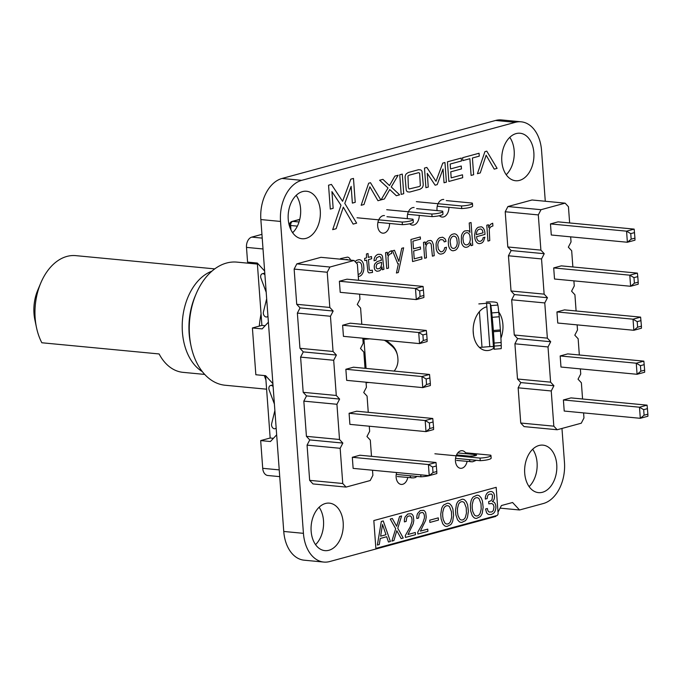 <?xml version="1.0" encoding="UTF-8"?>
<svg xmlns="http://www.w3.org/2000/svg" width="682" height="682" viewBox="0 0 682 682"><rect width="100%" height="100%" fill="white"/><g stroke="black" fill="none" stroke-linecap="round" stroke-linejoin="round"><path stroke-width="1.02" d="M279.731 476.633L267.813 475.499A8.832 5.933 -84.6 0 1 262.715 468.312L260.677 440.589L270.447 441.527L276.662 434.818M272.902 383.668L265.613 375.68L270.174 438.014L260.677 440.589M265.613 375.68L255.844 374.75L252.408 327.965L261.897 325.382L257.319 263.047L264.633 271.035M257.344 263.047L247.575 262.118L246.492 247.387A8.832 5.933 -84.6 0 1 251.786 237.114L261.939 234.352M293.371 232.008L292.331 232.289M268.393 322.194L262.178 328.895L252.408 327.965M261.053 313.873A88.345 59.343 95.4 0 0 259.279 326.098M264.335 375.56A88.345 59.343 95.4 0 0 265.903 379.934M266.585 389.192L225.154 385.245A61.84 41.542 -84.6 0 1 191.054 346.064A61.84 41.542 -84.6 0 1 196.007 294.147A61.84 41.542 -84.6 0 1 226.569 263.039A61.84 41.542 -84.6 0 1 236.893 262.118L257.395 264.079M191.054 346.064L190.568 343.771A56.538 37.979 -84.6 0 1 195.095 296.303L196.007 294.147M211.889 271.189A53.008 35.609 95.4 0 0 182.554 319.057A53.008 35.609 95.4 0 0 202.315 371.613M204.694 374.418L182.998 372.346A53.008 35.609 95.4 0 1 159.111 353.949L41.841 342.765A53.008 35.609 -84.6 0 1 36.496 327.59A53.008 35.609 -84.6 0 1 40.741 283.09A53.008 35.609 -84.6 0 1 75.787 255.639L214.753 268.887M36.496 327.59L34.893 319.952A35.336 23.734 -84.6 0 1 37.715 290.285L40.741 283.09M270.174 438.014L273.414 438.321M265.145 325.698L261.897 325.382M386.95 216.706L412.883 219.178A9.719 1.765 175.8 0 1 413.113 219.527A9.719 1.765 175.8 0 1 402.21 222.076L357.044 217.771M413.113 219.527L413.309 222.127A9.719 1.765 175.8 0 1 402.397 224.676L402.21 222.076M402.397 224.676L377.922 222.349M396.225 474.442L420.913 476.795A9.719 1.765 -4.2 0 0 430.018 475.422M420.768 474.825L420.913 476.795M478.824 303.916L486.59 303.302A3.538 0.639 175.8 0 1 490.281 303.652L490.793 305.621A17.672 0.58 85.5 0 1 491.748 312.927L492.199 317.318A17.672 0.58 85.5 0 1 493.333 330.489L493.427 331.733A17.672 0.58 85.5 0 1 494.083 343.063L494.186 346.098A17.672 0.58 85.5 0 1 494.1 349.227A17.672 0.58 85.5 0 1 493.973 348.937L493.461 346.968A3.538 0.639 175.8 0 0 489.77 346.618L482.003 347.24A10.605 1.927 175.8 0 1 479.386 347.385M486.266 302.041A10.605 1.927 175.8 0 1 497.323 303.089L497.834 305.059A17.672 0.58 85.5 0 1 498.789 312.365L499.233 316.755A17.672 0.58 85.5 0 1 500.375 329.935L500.469 331.171A17.672 0.58 85.5 0 1 501.125 342.5L501.227 345.535A17.672 0.58 85.5 0 1 501.142 348.664L494.1 349.227M366.081 382.713A10.605 1.927 -4.2 0 0 367.121 382.636L369.013 382.491M369.772 338.852L363.941 339.321A10.605 1.927 175.8 0 1 362.901 339.389M394.162 371.085A17.672 17.365 165.4 0 0 397.921 359.022L397.828 357.786A17.672 17.365 165.4 0 0 391.775 345.945L387.726 342.535A17.672 17.365 165.4 0 0 384.222 340.233M397.316 354.725L396.992 353.464A17.672 17.365 165.4 0 0 391.442 344.683L387.402 341.264A17.672 17.365 165.4 0 0 386.327 340.437M273.124 386.617A3.538 2.54 -105.2 0 0 270.541 385.5A3.538 2.54 -105.2 0 0 269.16 390.002L274.403 404.025M274.88 410.53L271.641 423.744A3.538 2.54 -105.2 0 0 272.357 427.401A3.538 2.54 -105.2 0 0 275.068 428.705A3.538 2.54 -105.2 0 0 276.159 427.929M264.914 274.855A3.538 2.54 -105.2 0 0 262.34 273.738A3.538 2.54 -105.2 0 0 260.95 278.239L266.193 292.263M266.671 298.767L263.431 311.981A3.538 2.54 -105.2 0 0 264.147 315.638A3.538 2.54 -105.2 0 0 266.858 316.942A3.538 2.54 -105.2 0 0 267.949 316.167M446.275 200.593L472.208 203.065A9.719 1.765 175.8 0 1 472.438 203.415A9.719 1.765 175.8 0 1 461.535 205.964L416.37 201.659M472.438 203.415L472.635 206.015A9.719 1.765 175.8 0 1 461.723 208.564L461.535 205.964M461.723 208.564L437.247 206.237M416.608 208.649L442.55 211.122A9.719 1.765 175.8 0 1 442.78 211.471A9.719 1.765 175.8 0 1 431.868 214.02L386.703 209.715M442.78 211.471L442.968 214.071A9.719 1.765 175.8 0 1 432.056 216.62L431.868 214.02M432.056 216.62L407.589 214.293M455.55 458.33L480.239 460.682A9.719 1.765 -4.2 0 0 491.151 458.125L490.955 455.525A9.719 1.765 -4.2 0 0 490.725 455.184L465.584 452.788M434.886 453.777L480.043 458.082L480.239 460.682M480.043 458.082A9.719 1.765 -4.2 0 0 490.955 455.525M358.562 280.285L357.368 264.062L354.035 260.473L320.941 257.319L296.832 263.866L294.138 269.092L296.721 304.3L300.063 307.88L297.369 313.098L299.952 348.314L303.294 351.895L300.6 357.112L303.192 392.32L306.525 395.901L303.831 401.127L306.423 436.335L309.756 439.916L307.062 445.133L309.654 480.35L312.987 483.93L346.081 487.084L370.198 480.537L372.883 475.32L372.508 470.23M371.494 456.335L370.3 440.103L366.959 436.523L369.653 431.305L369.277 426.216M368.254 412.32L367.069 396.097L363.728 392.517L366.422 387.291L366.046 382.201M365.023 368.306L363.838 352.083L360.497 348.502L363.191 343.285L362.815 338.195M361.792 324.3L360.599 308.068L357.266 304.487L359.96 299.27L359.585 294.181M354.035 260.473L329.926 267.029L327.232 272.246L329.815 307.454L333.157 311.035L330.463 316.26L333.055 351.469L336.388 355.049L333.694 360.267L336.286 395.475L339.619 399.064L336.934 404.281L339.517 439.489L342.85 443.07L340.165 448.296L342.748 483.504L346.081 487.084M352.321 457.29L428.415 464.544L436.003 462.481L359.917 455.226L352.321 457.29L353.131 468.381L429.225 475.635L433.01 472.549L432.601 466.999L428.415 464.544L429.225 475.635L436.821 473.572L436.804 471.518L433.01 472.549M349.09 413.275L425.184 420.538L432.772 418.475L356.677 411.22L349.09 413.275L349.9 424.366L425.994 431.621L429.771 428.535L433.573 427.503L433.59 429.558L425.994 431.621L425.184 420.538L429.37 422.993L429.771 428.535M345.859 369.269L421.945 376.524L429.541 374.461L353.447 367.206L345.859 369.269L346.669 380.36L422.763 387.615L426.54 384.52L430.342 383.489L430.359 385.552L422.763 387.615L421.945 376.524L426.139 378.979L426.54 384.52M339.389 281.24L415.483 288.495L423.079 286.431L346.985 279.177L339.389 281.24L340.207 292.331L416.301 299.586L420.078 296.5L423.872 295.468L423.889 297.523L416.301 299.586L415.483 288.495L419.669 290.95L420.078 296.5M342.62 325.254L350.216 323.191L426.31 330.446L418.714 332.509L419.532 343.6L423.309 340.514L422.9 334.964L418.714 332.509L342.62 325.254L343.438 336.345L419.532 343.6L427.128 341.537L427.111 339.483L423.309 340.514M309.654 480.35L342.748 483.504M307.062 445.133L340.165 448.296M309.756 439.916L342.85 443.07M306.423 436.335L339.517 439.489M303.831 401.127L336.934 404.281M306.525 395.901L339.619 399.064M303.192 392.32L336.286 395.475M300.6 357.112L333.694 360.267M303.294 351.895L336.388 355.049M299.952 348.314L333.055 351.469M297.369 313.098L330.463 316.26M300.063 307.88L333.157 311.035M296.721 304.3L329.815 307.454M294.138 269.092L327.232 272.246M296.832 263.866L329.926 267.029M436.003 462.481L436.804 471.518M436.395 465.968L432.601 466.999M432.772 418.475L433.573 427.503M433.164 421.962L429.37 422.993M429.541 374.461L430.342 383.489M429.933 377.947L426.139 378.979M423.079 286.431L423.872 295.468M423.471 289.918L419.669 290.95M426.31 330.446L426.702 333.933L422.9 334.964M426.702 333.933L427.111 339.483M569.641 222.954L568.447 206.731L565.114 203.151L532.02 199.988L507.911 206.544L505.217 211.761L507.8 246.969L511.142 250.55L508.448 255.776L511.031 290.984L514.373 294.564L511.679 299.782L514.271 334.99L517.604 338.579L514.91 343.796L517.502 379.004L520.835 382.585L518.149 387.811L520.733 423.019L524.066 426.6L557.16 429.754L581.277 423.207L583.962 417.989L583.587 412.9M582.573 399.004L581.379 382.781L578.038 379.192L580.732 373.975L580.356 368.885M579.333 354.99L578.148 338.766L574.807 335.186L577.501 329.96L577.125 324.871M576.102 310.975L574.917 294.752L571.576 291.171L574.27 285.954L573.894 280.865M572.871 266.969L571.678 250.737L568.345 247.157L571.039 241.94L570.663 236.85M565.114 203.151L541.005 209.698L538.311 214.915L540.894 250.123L544.236 253.704L541.542 258.93L544.134 294.138L547.467 297.719L544.773 302.936L547.365 338.153L550.698 341.733L548.013 346.95L550.596 382.159L553.929 385.739L551.244 390.965L553.827 426.173L557.16 429.754M563.4 399.959L639.494 407.214L647.082 405.151L570.996 397.896L563.4 399.959L564.21 411.05L640.304 418.305L644.089 415.219L643.68 409.669L639.494 407.214L640.304 418.305L647.9 416.242L647.883 414.187L644.089 415.219M560.169 355.953L636.263 363.208L643.851 361.145L567.756 353.89L560.169 355.953L560.979 367.035L637.073 374.29L640.85 371.204L644.652 370.173L644.669 372.236L637.073 374.29L636.263 363.208L640.449 365.663L640.85 371.204M556.938 311.938L633.024 319.193L640.62 317.13L564.526 309.875L556.938 311.938L557.748 323.029L633.842 330.284L637.619 327.19L641.421 326.158L641.438 328.221L633.842 330.284L633.024 319.193L637.218 321.648L637.619 327.19M550.468 223.918L626.562 231.172L634.158 229.109L558.064 221.855L550.468 223.918L551.286 235L627.38 242.255L631.157 239.169L634.951 238.137L634.976 240.192L627.38 242.255L626.562 231.172L630.748 233.628L631.157 239.169M553.699 267.924L561.295 265.861L637.389 273.115L629.793 275.178L630.611 286.269L634.388 283.183L633.979 277.634L629.793 275.178L553.699 267.924L554.517 279.015L630.611 286.269L638.207 284.206L638.19 282.152L634.388 283.183M520.733 423.019L553.827 426.173M518.149 387.811L551.244 390.965M520.835 382.585L553.929 385.739M517.502 379.004L550.596 382.159M514.91 343.796L548.013 346.95M517.604 338.579L550.698 341.733M514.271 334.99L547.365 338.153M511.679 299.782L544.773 302.936M514.373 294.564L547.467 297.719M511.031 290.984L544.134 294.138M508.448 255.776L541.542 258.93M511.142 250.55L544.236 253.704M507.8 246.969L540.894 250.123M505.217 211.761L538.311 214.915M507.911 206.544L541.005 209.698M647.082 405.151L647.883 414.187M647.474 408.637L643.68 409.669M643.851 361.145L644.652 370.173M644.243 364.631L640.449 365.663M640.62 317.13L641.421 326.158M641.012 320.617L637.218 321.648M634.158 229.109L634.951 238.137M634.55 232.596L630.748 233.628M637.389 273.115L637.781 276.602L633.979 277.634M637.781 276.602L638.19 282.152M352.372 203.1L355.228 202.324L353.472 178.428L350.821 179.153L342.586 201.292L331.426 184.421L328.545 185.206L330.301 209.093L333.157 208.317L331.938 191.616L340.983 205.256L332.688 229.655L336.132 228.717L343.302 207.149L353.148 224.097L356.643 223.142L344.785 203.381L351.136 186.365L352.372 203.1M350.522 260.14A5.891 3.956 95.4 0 0 347.522 257.123L340.488 258.623L340.531 259.186M345.169 259.629L347.027 259.458A3.589 2.413 -84.6 0 1 347.905 259.893M358.289 276.594L360.07 276.082A7.655 5.141 95.4 0 0 362.449 273.721L363.012 272.587A8.158 5.482 95.4 0 0 363.881 268.376L363.642 265.051A8.278 5.558 95.4 0 0 362.219 261.462L361.52 260.677A7.502 5.038 95.4 0 0 358.911 259.672L356.908 260.217A7.69 5.166 95.4 0 0 355.16 261.683M356.49 263.116A5.115 3.436 -84.6 0 1 358.971 262.024L360.369 262.681A5.362 3.598 -84.6 0 1 361.588 264.812L362.023 268.529A6.112 4.101 -84.6 0 1 361.434 271.624L361.059 272.408A4.97 3.342 -84.6 0 1 358.911 274.198L358.118 274.266M382.517 524.518L380.624 536.188L385.995 534.731L382.517 524.518M451.672 517.178L451.475 511.747L449.591 506.854A5.848 3.93 95.4 0 0 447.383 505.669L446.531 505.78A5.831 3.921 95.4 0 0 443.726 508.457L442.695 512.489L442.686 516.069L443.206 519.471L444.783 522.821A5.933 3.981 95.4 0 0 447.008 524.015L447.861 523.912A5.729 3.845 95.4 0 0 450.64 521.227L451.672 517.178M466.437 513.162L466.241 507.732L464.357 502.839A5.848 3.93 95.4 0 0 462.149 501.662L461.296 501.764A5.831 3.921 95.4 0 0 458.492 504.441L457.469 508.474L457.452 512.054L457.98 515.464L459.549 518.806A5.933 3.981 95.4 0 0 461.782 520.008L462.635 519.897A5.729 3.845 95.4 0 0 465.414 517.212L466.437 513.162M481.202 509.156L481.006 503.725L479.122 498.832A5.848 3.93 95.4 0 0 476.914 497.647L476.07 497.758A5.831 3.921 95.4 0 0 473.265 500.435L472.234 504.467L472.217 508.047L472.745 511.449L474.314 514.799A5.933 3.981 95.4 0 0 476.548 515.993L477.4 515.89A5.729 3.845 95.4 0 0 480.179 513.205L481.202 509.156M497.374 515.396L498.133 513.921L496.181 487.332L373.821 520.562L375.867 548.396L497.374 515.396M381.323 521.466L383.241 520.937L390.411 541.508L388.484 542.037L386.677 536.734L380.249 538.482L379.269 544.534L377.368 545.054L381.323 521.466M401.587 515.959L397.777 528.252L403.233 538.03L401.178 538.584L396.788 530.707L393.923 540.553L391.877 541.116L395.679 528.729L390.249 519.036L392.303 518.482L396.668 526.274L399.558 516.513L401.587 515.959M407.955 534.492L415.321 532.497L415.483 534.705L405.44 537.425L405.304 535.566L410.18 526.956L411.885 521.756A6.326 4.245 95.4 0 0 411.834 518.448L411.553 517.485A3.649 2.455 95.4 0 0 410.095 515.882L408.186 516.18A3.964 2.66 95.4 0 0 406.677 517.928L406.157 521.406L404.409 521.883L404.392 520.434A6.82 4.578 -84.6 0 1 405.168 516.888L407.802 513.981L411.144 513.734A5.678 3.819 -84.6 0 1 413.326 516.402L413.803 520.537L413.198 523.836L407.955 534.492M420.385 531.116L427.75 529.121L427.912 531.321L417.87 534.049L417.734 532.19L422.61 523.58L424.315 518.38A6.317 4.245 95.4 0 0 424.272 515.072L423.982 514.109A3.649 2.455 95.4 0 0 422.525 512.506L420.615 512.796A3.964 2.66 95.4 0 0 419.106 514.552L418.586 518.03L416.838 518.508L416.821 517.058A6.82 4.578 -84.6 0 1 417.597 513.503L420.231 510.605L423.582 510.358A5.678 3.819 -84.6 0 1 425.764 513.026L426.233 517.161L425.636 520.46L420.385 531.116M429.72 520.187L438.27 517.868L438.432 520.102L429.882 522.429L429.72 520.187M452.882 508.977L453.615 515.379L452.737 521.074A8.687 5.831 -84.6 0 1 450.649 524.697L447.051 526.419A8.389 5.635 -84.6 0 1 444.519 525.737L442.746 523.785L441.084 518.78L440.751 514.288L441.629 508.602A8.721 5.857 -84.6 0 1 443.743 504.961L447.358 503.239A8.244 5.533 -84.6 0 1 449.864 503.921L451.62 505.882L452.882 508.977M467.647 504.961L468.381 511.372L467.511 517.058A8.687 5.831 -84.6 0 1 465.422 520.69L461.816 522.403A8.389 5.635 -84.6 0 1 459.293 521.721L457.52 519.769L455.849 514.774L455.516 510.272L456.403 504.586A8.721 5.857 -84.6 0 1 458.509 500.946L462.123 499.224A8.244 5.533 -84.6 0 1 464.638 499.915L466.394 501.875L467.647 504.961M482.413 500.955L483.154 507.357L482.276 513.052A8.687 5.831 -84.6 0 1 480.188 516.675L476.582 518.397A8.389 5.635 -84.6 0 1 474.058 517.715L472.285 515.763L470.614 510.758L470.401 504.211L471.168 500.579A8.721 5.857 -84.6 0 1 473.274 496.939L476.897 495.217A8.244 5.533 -84.6 0 1 479.403 495.899L481.16 497.86L482.413 500.955M493.18 501.773A5.49 3.683 -84.6 0 1 495.226 503.793L495.618 504.953A7.212 4.842 -84.6 0 1 495.746 508.763L495.141 510.954A6.718 4.51 -84.6 0 1 493.257 513.52L491.279 514.501L488.593 514.441A6.411 4.305 -84.6 0 1 486.556 512.634L485.541 508.985L487.374 508.482L487.579 509.667A4.569 3.069 95.4 0 0 489.241 512.063L491.799 511.935A4.442 2.984 95.4 0 0 493.41 510.247L493.998 506.914L493.308 504.552L491.841 503.495L488.815 503.828L488.653 501.594L490.733 500.895L492.029 499.65L492.523 495.746A3.222 2.165 95.4 0 0 491.304 494.015L488.951 494.322A3.794 2.549 95.4 0 0 487.442 496.487L487.153 498.576L485.32 499.071L485.337 497.869A6.266 4.203 -84.6 0 1 486.13 494.731L486.624 493.87A6.854 4.604 -84.6 0 1 488.696 492.003L490.58 491.492A6.581 4.424 -84.6 0 1 492.788 492.157L493.333 492.694A5.405 3.632 -84.6 0 1 494.493 496.002L494.501 497.118A5.175 3.478 -84.6 0 1 493.657 500.179L492.31 501.628L493.18 501.773M368.476 259.62L371.647 258.759L371.485 256.526L368.314 257.387L368.033 253.534L366.456 253.968L366.498 257.873L364.606 258.393L364.776 260.626L366.66 260.115L367.896 271.709A3.248 2.182 95.4 0 0 369.098 272.911L372.508 272.442L372.338 270.166L370.002 270.541L369.252 269.424L368.476 259.62M369.866 186.791L377.964 200.713L380.829 199.937L370.505 182.725L368.655 183.228L361.153 205.282L363.983 204.515L369.866 186.791M382.321 269.774L383.94 269.33L382.474 256.253A5.277 3.546 95.4 0 0 380.803 254.429L378.246 254.301A8.082 5.43 95.4 0 0 375.56 256.125L375.049 256.867A5.286 3.546 95.4 0 0 374.12 259.62L374.051 260.754L375.91 260.251L376.669 257.779L379.243 256.449A3.282 2.199 -84.6 0 1 380.94 257.881L381.426 260.277L377.206 261.581L375.015 263.67A4.254 2.856 95.4 0 0 374.256 266.278L374.273 267.344A4.91 3.299 95.4 0 0 375.262 270.26L376.95 271.3L379.277 270.916A5.993 4.024 95.4 0 0 380.846 269.612L382.005 266.986L382.321 269.774M377.862 263.44L381.579 262.331A6.539 4.39 -84.6 0 1 381.306 265.545L380.991 266.492A4.655 3.129 -84.6 0 1 379.414 268.546L377.402 268.861A2.566 1.722 -84.6 0 1 376.157 266.705L376.652 264.505L377.862 263.44M389.763 189.519L396.336 195.725L399.626 194.83L391.238 186.962L398.143 175.214L394.878 176.109L389.482 185.589L382.917 179.357L379.618 180.253L388.015 187.976L381.059 199.877L384.384 198.974L389.763 189.519M390.351 253.909L391.681 253.482L391.477 250.703L389.678 251.607A5.78 3.879 95.4 0 0 387.922 254.113L387.581 255.238L387.214 252.255L385.569 252.698L386.737 268.572L388.544 268.086L388.032 257.259A4.024 2.702 -84.6 0 1 389.72 254.284L390.351 253.909M396.421 273.022L398.322 272.502L403.616 247.796L401.741 248.308L398.91 261.445L394.469 250.277L392.5 250.814L397.811 263.763L398.433 263.593L396.421 273.022M401.187 194.404L403.727 193.714L402.286 174.098L399.746 174.78L401.187 194.404M422.022 187.9A4.015 2.694 95.4 0 0 423.215 184.362L422.064 171.566A3.93 2.643 95.4 0 0 420.615 169.895L418.569 169.707L408.279 172.503L406.276 173.859A4.015 2.694 95.4 0 0 405.091 177.397L406.242 190.193A3.93 2.634 95.4 0 0 407.683 191.864L409.737 192.051L420.027 189.255L422.022 187.9M419.626 173.143L420.351 185.743L419.098 186.587L409.089 188.982L408.407 187.644L407.955 176.016L409.2 175.172L418.543 172.682L419.626 173.143M412.567 261.556L421.919 259.015L421.766 256.841L414.23 258.887L413.65 251.002L420.538 249.135L420.376 246.986L413.488 248.862L412.925 241.164L420.462 239.118L420.3 236.944L410.948 239.484L412.567 261.556M432.414 256.168L434.229 255.673L433.351 244.676L432.269 241.701A4.996 3.359 95.4 0 0 430.453 240.456L428.074 240.865A5.882 3.947 95.4 0 0 425.756 243.67L425.432 244.685L425.125 241.957L423.479 242.4L424.647 258.273L426.463 257.787L425.807 248.112A5.609 3.768 -84.6 0 1 426.31 245.341L426.642 244.625A4.433 2.975 -84.6 0 1 428.628 242.928L429.481 242.843A3.461 2.319 -84.6 0 1 431.195 244.335L432.414 256.168M444.042 182.767L446.395 182.128L444.954 162.504L442.771 163.1L436.003 181.284L426.838 167.422L424.477 168.07L425.918 187.695L428.262 187.056L427.256 173.339L435.125 185.189L437.205 184.626L443.036 169.025L444.042 182.767M442.942 239.885A3.64 2.447 -84.6 0 1 444.178 241.888L446.028 241.385A6.803 4.569 95.4 0 0 444.741 238.547L442.592 237.208L439.762 237.711A7.638 5.132 95.4 0 0 436.088 243.926L436.199 248.708A8.337 5.601 95.4 0 0 437.631 252.289L438.338 253.082A7.613 5.115 95.4 0 0 440.964 254.105L442.925 253.593A7.178 4.825 95.4 0 0 445.099 251.59L445.636 250.618A6.598 4.433 95.4 0 0 446.463 247.242L444.604 247.745A3.828 2.566 -84.6 0 1 443.709 250.362L443.164 250.976A5.524 3.708 -84.6 0 1 440.436 251.701L438.33 249.143L437.818 245.256A6.061 4.075 -84.6 0 1 438.407 242.178L438.782 241.394A4.944 3.316 -84.6 0 1 440.904 239.595L442.942 239.885M458.227 246.731A8.158 5.482 95.4 0 0 459.088 242.519L458.85 239.194A8.278 5.558 95.4 0 0 457.426 235.605L456.727 234.821A7.502 5.038 95.4 0 0 454.118 233.815L452.115 234.361A7.69 5.166 95.4 0 0 449.736 236.714L449.174 237.847A8.124 5.456 95.4 0 0 448.304 242.067L448.543 245.375A8.346 5.609 95.4 0 0 449.967 248.973L450.674 249.757A7.528 5.055 95.4 0 0 453.274 250.771L455.278 250.226A7.655 5.141 95.4 0 0 457.656 247.864L458.227 246.731M455.576 236.825A5.362 3.598 -84.6 0 1 456.795 238.956L457.23 242.664A6.112 4.101 -84.6 0 1 456.642 245.767L456.267 246.552A4.97 3.342 -84.6 0 1 454.118 248.342L453.215 248.418A4.902 3.291 -84.6 0 1 450.93 246.458L450.163 241.888A5.968 4.007 -84.6 0 1 450.751 238.811L451.134 238.027A5.115 3.436 -84.6 0 1 454.178 236.16L455.576 236.825M448.867 181.455L462.703 177.704L462.49 174.797L451.194 177.866L450.751 171.83L461.467 168.923L461.254 166.016L450.538 168.931L450.18 164.047L461.475 160.978L461.262 158.079L447.426 161.83L448.867 181.455M471.066 245.673L472.711 245.222L471.04 222.52L469.225 223.014L469.924 232.46A5.635 3.785 95.4 0 0 468.202 230.669L464.792 230.925A7.357 4.936 95.4 0 0 461.475 235.784L461.322 241.795A8.73 5.865 95.4 0 0 462.694 245.384L463.376 246.211A7.366 4.944 95.4 0 0 467.221 247.08L467.963 246.782A6.59 4.424 95.4 0 0 470.708 243.116L471.066 245.673M469.872 235.614L470.282 239.007A6.326 4.254 -84.6 0 1 469.736 242.025L469.361 242.835A4.936 3.316 -84.6 0 1 467.75 244.523L467.051 244.795A5.234 3.521 -84.6 0 1 465.124 244.557L464.578 244.13A5.55 3.725 -84.6 0 1 463.368 241.948L462.959 238.555A6.3 4.228 -84.6 0 1 463.513 235.537L463.888 234.719A5.081 3.41 -84.6 0 1 466.164 232.767L466.88 232.664A5.004 3.359 -84.6 0 1 469.557 234.753L469.872 235.614M472.413 158.011L479.267 156.144L479.054 153.245L462.609 157.713L462.822 160.611L469.872 158.701L471.1 175.419L473.64 174.728L472.413 158.011M476.522 236.705L484.987 234.403L484.902 232.937A8.21 5.516 95.4 0 0 484.041 229.408L483.512 228.47A7.033 4.723 95.4 0 0 481.313 226.791L478.329 227.242A7.28 4.893 95.4 0 0 475.439 230.738L474.621 234.915L474.868 238.214A8.465 5.686 95.4 0 0 476.258 241.812L476.948 242.604A7.246 4.868 95.4 0 0 479.514 243.636L481.347 243.184A7.025 4.723 95.4 0 0 483.529 241.206L484.911 237.2L483.12 237.686A4.356 2.924 -84.6 0 1 482.183 239.996L481.697 240.533A5.516 3.708 -84.6 0 1 478.611 241.053L478.091 240.686A5.413 3.632 -84.6 0 1 476.854 238.589L476.522 236.705M480.358 228.99A4.561 3.06 -84.6 0 1 482.421 230.439L483.078 232.835L476.368 234.651A4.885 3.282 -84.6 0 1 478.585 229.484L480.358 228.99M486.138 155.215L494.228 169.136L497.101 168.36L486.778 151.148L484.919 151.651L477.426 173.705L480.247 172.938L486.138 155.215M491.569 226.415L492.907 225.989L492.702 223.21L490.895 224.114A5.78 3.879 95.4 0 0 489.139 226.62L488.798 227.745L488.431 224.762L486.786 225.205L487.954 241.087L489.77 240.593L489.25 229.774A4.024 2.702 -84.6 0 1 490.946 226.791L491.569 226.415M545.285 201.258L541.559 150.543A35.336 23.734 95.4 0 0 521.184 121.814L501.509 119.93A35.336 23.734 95.4 0 0 495.609 120.458L282.041 178.462A35.336 23.734 95.4 0 0 260.856 219.561L283.755 531.457A35.336 23.734 95.4 0 0 304.138 560.186L323.814 562.07A35.336 23.734 95.4 0 0 329.713 561.542L495.823 516.427L496.181 515.72M521.184 121.814A35.336 23.734 95.4 0 0 515.285 122.334L301.717 180.338A35.336 23.734 95.4 0 0 280.532 221.437L303.43 533.333A35.336 23.734 95.4 0 0 323.814 562.07M498.005 512.182L501.441 505.533L512.583 502.506L519.548 509.983L543.281 503.538A35.336 23.734 95.4 0 0 564.457 462.285L561.968 428.449M311.145 531.235A23.853 16.018 95.4 0 0 324.896 550.63A23.853 16.018 95.4 0 0 343.114 528.414A23.853 16.018 95.4 0 0 329.432 503.146A23.853 16.018 95.4 0 0 311.145 531.235M396.651 472.532A8.832 5.933 95.4 0 0 396.131 477.229A8.832 5.933 95.4 0 0 401.221 484.416A8.832 5.933 95.4 0 0 407.768 477.536M288.239 219.34A23.853 16.018 95.4 0 0 301.998 238.734A23.853 16.018 95.4 0 0 320.208 216.518A23.853 16.018 95.4 0 0 306.525 191.25A23.853 16.018 95.4 0 0 288.239 219.34M384.452 215.572A8.832 5.933 95.4 0 0 377.675 225.981A8.832 5.933 95.4 0 0 382.773 233.167A8.832 5.933 95.4 0 0 389.575 223.457M414.11 207.516A8.832 5.933 95.4 0 0 407.342 217.925A8.832 5.933 95.4 0 0 407.418 218.658M409.72 223.781A8.832 5.933 95.4 0 0 412.431 225.111A8.832 5.933 95.4 0 0 419.234 215.401M466.173 453.709A8.832 5.933 95.4 0 0 462.226 450.708A8.832 5.933 95.4 0 0 455.457 461.117A8.832 5.933 95.4 0 0 460.546 468.304A8.832 5.933 95.4 0 0 467.093 461.424M524.714 473.231A23.853 16.018 95.4 0 0 538.473 492.626A23.853 16.018 95.4 0 0 556.683 470.401A23.853 16.018 95.4 0 0 543 445.141A23.853 16.018 95.4 0 0 524.714 473.231M486.846 306.789A22.088 14.833 95.4 0 0 473.24 332.577A22.088 14.833 95.4 0 0 485.976 350.531A22.088 14.833 95.4 0 0 493.777 348.195M500.929 338.221A22.088 14.833 95.4 0 0 498.747 311.989M443.769 199.459A8.832 5.933 95.4 0 0 437 209.868A8.832 5.933 95.4 0 0 437.077 210.602M439.387 215.725A8.832 5.933 95.4 0 0 442.098 217.055A8.832 5.933 95.4 0 0 448.901 207.345M501.816 161.336A23.853 16.018 95.4 0 0 515.566 180.73A23.853 16.018 95.4 0 0 533.784 158.505A23.853 16.018 95.4 0 0 520.093 133.246A23.853 16.018 95.4 0 0 501.816 161.336M315.544 544.645A23.853 16.018 95.4 0 0 319.108 507.263M292.638 232.75A23.853 16.018 95.4 0 0 296.201 195.367M529.113 486.633A23.853 16.018 95.4 0 0 532.676 449.25M506.214 174.737A23.853 16.018 95.4 0 0 509.778 137.355M519.548 509.983L500.094 508.133M262.22 238.112L251.786 237.114M263.013 248.964L246.492 247.387M279.236 469.889L262.715 468.312M299.73 219.485L292.757 221.386L299.031 221.982M297.352 226.134L290.634 225.495A3.538 2.37 -84.6 0 1 292.757 221.386A3.538 2.54 -105.2 0 0 292.084 221.437A3.538 3.538 0 0 0 289.483 225.103A3.538 0.639 -4.2 0 0 290.634 225.495L290.958 229.894M412.081 477.869A2.651 1.782 -84.6 0 1 411.638 477.912L411.638 477.912A2.651 1.782 -84.6 0 1 410.104 475.763M497.834 305.059L490.793 305.621M473.461 334.64L473.155 330.472M366.081 368.408L363.941 339.321M486.59 303.302L489.77 346.618M482.003 347.24L479.395 311.665M500.469 331.171L493.427 331.733M493.333 330.489L500.375 329.935M490.281 303.652L493.461 346.968M501.227 345.535L494.186 346.098M494.083 343.063L501.125 342.5M499.233 316.755L492.199 317.318M491.748 312.927L498.789 312.365M391.442 344.683L391.775 345.945M387.726 342.535L387.402 341.264M456.522 454.971L469.173 456.173A4.416 0.801 -4.2 0 0 475.405 455.678A4.416 0.801 -4.2 0 0 475.107 454.562L457.784 452.916M471.407 461.757A2.651 1.782 -84.6 0 1 470.964 461.799L470.964 461.799A2.651 1.782 -84.6 0 1 469.429 459.651M475.107 454.562A2.651 1.782 95.4 0 0 473.777 455.951M469.173 456.173A2.651 1.782 -84.6 0 1 469.617 456.139L456.556 454.894M515.285 122.334L495.609 120.458M301.717 180.338L282.041 178.462M280.532 221.437L260.856 219.561M303.43 533.333L283.755 531.457M292.084 221.437L299.756 219.357M289.586 226.45L289.483 225.103M416.966 476.42L415.244 477.579L413.292 477.912L397.35 476.548M270.541 385.5L272.988 384.836M275.068 428.705L276.193 428.398M262.34 273.738L264.787 273.073M266.858 316.942L267.983 316.636M476.292 460.307L472.617 461.799L456.676 460.435M474.953 455.789L469.617 456.139"/></g></svg>
